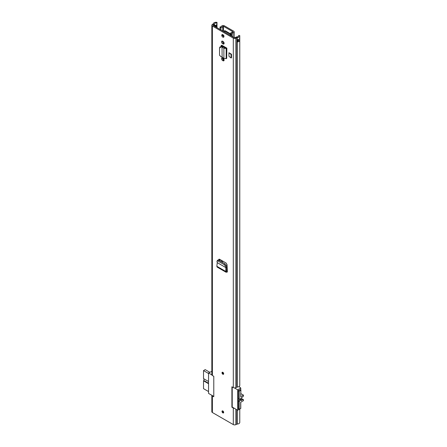 <?xml version="1.0" encoding="UTF-8"?>
<svg xmlns="http://www.w3.org/2000/svg" width="447" height="447" viewBox="0 0 447 447"><rect width="100%" height="100%" fill="white"/><g stroke="black" fill="none" stroke-linecap="round" stroke-linejoin="round"><path stroke-width="0.67" d="M223.679 373.753A1.185 0.682 60 0 1 223.433 374.295A1.185 0.682 60 0 1 222.522 373.983A1.185 0.682 60 0 1 222.008 372.792A1.185 0.682 60 0 1 222.248 372.25A1.185 0.682 60 0 1 223.165 372.563A1.185 0.682 60 0 1 223.679 373.753M222.008 411.441A1.185 0.682 60 0 1 222.248 410.899A1.185 0.682 60 0 1 223.165 411.218A1.185 0.682 60 0 1 223.679 412.408A1.185 0.682 60 0 1 223.433 412.95A1.185 0.682 60 0 1 222.522 412.631A1.185 0.682 60 0 1 222.008 411.441M228.942 52.74L228.942 56.277L231.071 57.998L231.071 54.467L228.942 52.74L231.496 54.221L231.071 54.467M231.071 57.998L231.496 57.752L231.496 54.221M223.008 58.211L222.673 58.015A1.553 0.9 -120 0 0 221.896 57.937A1.553 0.9 -120 0 0 221.662 59.183A1.553 0.9 -120 0 0 222.673 60.557L223.008 60.747A1.553 0.9 -120 0 0 223.785 60.826A1.553 0.9 -120 0 0 224.109 60.116A1.553 0.9 -120 0 0 223.008 58.211M223.008 41.426L222.673 41.23A1.553 0.9 -120 0 0 221.896 41.152A1.553 0.9 -120 0 0 221.662 42.398A1.553 0.9 -120 0 0 222.673 43.772L223.008 43.962A1.553 0.9 -120 0 0 223.785 44.041A1.553 0.9 -120 0 0 224.109 43.331A1.553 0.9 -120 0 0 223.008 41.426M221.768 35.296A1.52 0.877 60 0 1 222.081 34.598A1.52 0.877 60 0 1 223.254 35.006A1.52 0.877 60 0 1 223.919 36.537A1.52 0.877 60 0 1 223.601 37.235A1.52 0.877 60 0 1 222.433 36.827A1.52 0.877 60 0 1 221.768 35.296M226.858 48.142L226.668 58.468L226.858 48.142L222.204 45.46A1.665 0.961 -120 0 0 221.371 45.376A1.665 0.961 -120 0 0 221.025 46.136L221.025 46.248M217.845 260.031L216.946 261.188L217.667 260.858L224.148 264.602L225.338 266.032L225.836 267.591L225.752 271.424L226.081 272.245L227.355 271.994L227.031 264.63L226.076 263.02L219.611 259.288L218.89 259.249L218.656 259.796L219.438 259.204M218.633 260.199L218.656 259.796M239.771 409.05L239.771 422.415A2.872 1.659 180 0 1 237.24 424.063A0.676 0.391 0 0 0 236.888 424.147L235.854 424.65A1.894 1.095 180 0 1 233.3 424.583L233.3 408.022L231.904 407.217L231.904 386.789L233.3 387.594L233.3 38.09L212.386 26.015A1.894 1.095 180 0 1 211.833 25.239A1.894 1.095 180 0 1 212.275 24.54L213.141 23.942A0.676 0.391 0 0 0 213.292 23.736A2.872 1.659 180 0 1 216.991 22.35L216.661 25.177A1.347 0.777 180 0 1 216.968 25.624A1.347 0.777 180 0 1 216.577 26.222L216.242 26.418A1.347 0.777 180 0 1 215.197 26.647M211.833 25.239L211.833 374.748A1.894 1.095 180 0 0 212.386 375.519L213.783 376.324L213.783 396.752L212.386 395.947A1.894 1.095 -0 0 1 211.844 395.304M233.3 424.583L212.386 412.514A1.894 1.095 180 0 1 211.833 411.737L211.833 395.293M223.902 36.755A1.52 0.877 60 0 1 222.628 34.799A1.52 0.877 60 0 1 222.645 34.581M222.455 57.914A1.553 0.9 -120 0 0 223.534 60.06L223.869 60.25A1.553 0.9 -120 0 0 224.087 60.351M222.455 41.13A1.553 0.9 -120 0 0 223.534 43.275L223.869 43.465A1.553 0.9 -120 0 0 224.087 43.566M221.025 46.136L221.885 45.639A1.665 0.961 60 0 1 221.919 45.337M221.885 45.639L221.885 46.309M219.449 260.674L219.516 259.238M238.48 36.196L238.48 35.637A1.659 0.955 180 0 1 238.553 35.916A1.659 0.955 180 0 1 237.094 36.866A1.894 1.095 0 0 0 236.105 37.112L235.072 37.615A0.676 0.391 180 0 1 234.161 37.593L213.247 25.518A0.676 0.391 180 0 1 213.051 25.239A0.676 0.391 180 0 1 213.208 24.993L214.074 24.395A1.894 1.095 0 0 0 214.504 23.82A1.659 0.955 180 0 1 216.633 23.021M237.715 41.163A1.659 0.955 0 0 0 238.497 40.582A1.084 0.626 0 0 0 239.732 40.61A2.872 1.659 180 0 1 237.418 41.962L237.418 39.755A2.872 1.659 0 0 0 239.732 38.403L239.732 38.403A1.017 0.587 0 0 0 239.748 38.403L239.732 40.61M233.3 387.594A1.894 1.095 180 0 0 235.854 387.655L236.888 387.158A0.676 0.391 -0 0 1 237.24 387.068A2.872 1.659 180 0 0 239.771 385.42L239.771 35.916A2.872 1.659 180 0 0 239.648 35.43L238.48 35.637M239.771 35.916A2.872 1.659 180 0 1 237.24 37.565A0.676 0.391 0 0 0 236.888 37.654L235.854 38.151A1.894 1.095 180 0 1 233.3 38.09M233.3 408.022A1.894 1.095 0 0 0 234.412 408.334M214.443 26.205A1.894 1.095 0 0 0 214.504 26.032A1.659 0.955 180 0 1 214.532 25.926A1.659 0.955 180 0 1 215.717 25.222A1.659 0.955 180 0 1 216.633 25.228M216.991 27.68L216.991 22.35M222.109 57.076L222.036 47.047L222.109 57.076L223.891 58.574L223.891 48.287L226.176 48.399L226.668 48.142L225.852 47.617A1.352 0.782 180 0 1 225.903 47.594M223.891 58.574L226.668 58.468M221.131 46.935L221.461 46.259L222.366 46.371L222.036 47.047L221.131 46.935L219.533 48.025L219.533 55.255L221.131 56.825L222.036 57.009M219.963 46.901L219.533 48.025M221.461 46.259L219.863 47.348M222.366 46.371L223.081 46.617L222.109 47.036L223.891 48.287L224.863 47.863L223.081 46.617M225.852 47.617L224.863 47.863M226.081 272.245L217.153 267.094L216.845 266.283L225.752 271.424L227.311 270.949M227.288 271.955L227.311 271.441M225.836 267.591L226.696 267.043L226.612 271.05M216.845 266.283L217.264 262.629L225.819 267.58L226.696 267.043M225.338 266.032L226.171 265.294L226.685 266.948M226.171 265.294L224.981 263.864L218.421 260.081L217.778 260.45M217.253 262.635L216.946 261.188M215.862 26.032L215.812 25.289A1.084 0.626 180 0 1 215.717 25.222M216.052 25.423A0.609 0.352 180 0 1 216.052 25.92L215.717 26.116A0.609 0.352 180 0 1 214.856 26.116L214.532 25.926M237.715 40.286A0.609 0.352 0 0 1 238.145 40.386L238.385 40.526A1.084 0.626 0 0 0 238.497 40.582M232.216 407.038L231.904 407.217M211.844 374.877L208.548 372.971L211.833 371.334M240.106 389.784L238.285 390.583L238.357 408.759M240.771 402.401L240.771 408.474L237.715 410.24L232.216 407.066L232.216 386.968M240.676 394.472A1.017 0.587 -120 0 0 240.771 394.114L240.676 394.17M208.548 372.971L208.548 393.399L213.783 396.422M239.022 386.538L240.771 388.041L240.771 390.17M240.771 392.65L240.771 394.114M237.715 410.24L237.715 389.812L240.771 388.041M237.715 389.812L234.412 387.907M208.548 373.496L203.525 370.597L203.525 378.603L208.548 381.498M208.548 383.71L203.525 380.81L203.525 388.65L208.548 391.55M203.525 380.81L203.905 380.587L203.905 378.821M203.525 370.597L205.201 369.63L209.766 372.267M203.905 380.587L208.548 383.269M240.374 399.255L241.9 400.138A1.727 0.995 -60 0 1 241.536 400.411A1.727 0.995 -60 0 1 240.676 400.495A1.727 0.995 -60 0 1 240.413 399.115A1.727 0.995 -60 0 1 241.536 397.595A1.727 0.995 -60 0 1 241.9 397.45A0.676 0.391 -60 0 0 242.045 397.394A0.676 0.391 -60 0 0 242.145 397.322L243.285 396.377L243.475 395.126L240.676 396.74L240.916 390.253L239.246 391.22L238.285 390.667M238.285 408.72L239.246 409.273L239.246 401.434L238.285 400.881M238.285 398.674L239.246 399.221L239.246 391.22M239.888 389.655L240.916 390.253M239.246 409.273L240.676 408.446L240.676 402.261L243.475 400.646L243.403 399.618L240.899 398.171M240.866 398.216L243.403 399.618M243.285 399.612L242.145 399.981L240.447 399.003M239.246 399.221L239.626 399.003L239.626 401.21L239.246 401.434M238.285 400.439L239.626 401.21M240.771 393.567L243.475 395.126M223.12 372.519A0.76 0.441 -120 0 0 223.634 373.413M223.12 411.167A0.76 0.441 -120 0 0 223.634 412.061M232.853 32.033L232.853 31.703L232.663 32.095A2.872 1.659 180 0 0 230.658 33.134A0.676 0.391 0 0 0 230.618 33.268A0.676 0.391 0 0 0 231.267 33.659L231.702 33.67A1.659 0.955 180 0 1 232.96 32.776A1.62 0.939 0 0 0 234.189 31.871A1.62 0.939 0 0 0 233.714 31.206L224.305 25.775A1.62 0.939 0 0 0 222.723 25.535A1.62 0.939 0 0 0 221.583 26.211A1.659 0.955 180 0 1 220.036 26.937L220.053 27.189A0.676 0.391 0 0 0 220.963 27.541L220.963 29.971M232.853 31.703L223.444 26.272L222.762 26.379A2.872 1.659 180 0 1 220.963 27.541M224.327 31.553L224.394 30.653L225.137 31.005M220.036 29.441L220.036 26.937M231.702 36.173L231.702 33.67M230.618 33.888L225.21 30.765L224.97 31.184L230.618 34.441M230.618 34.548L229.752 35.045M230.618 35.542L230.618 33.268M224.014 31.731L224.97 31.184M223.416 35.201L222.628 34.743M223.679 60.138L223.679 58.859M222.964 59.54L222.964 58.183M222.634 34.967A9.633 5.56 60 0 1 223.388 35.184M222.338 35.307L223.902 36.738M222.891 42.661L224.092 43.108M223.913 36.414L223.992 35.816M212.386 375.519L212.386 26.015M212.386 412.514L212.386 395.947M237.24 387.068L237.24 37.565M237.24 424.063L237.24 409.966M236.888 387.158L236.888 37.654L236.105 37.112M236.888 424.147L236.888 409.765M235.854 387.655L235.854 38.151L235.072 37.615M235.854 424.65L235.854 409.167M213.208 25.49L213.208 24.993L212.275 24.54M214.074 25.993L214.074 24.395L213.141 23.942M214.504 26.032L214.504 23.82M216.242 26.418A0.743 0.43 60 0 1 216.242 26.474L216.242 27.245M215.303 26.703A1.352 0.782 0 0 0 216.242 26.474L216.577 26.284A0.743 0.43 -120 0 0 216.577 26.222M216.577 27.44L216.577 26.284A1.352 0.782 0 0 0 216.974 25.73A1.352 0.782 0 0 0 216.974 25.675M223.869 43.465L223.008 43.962M223.534 43.275L222.673 43.772M223.869 60.25L223.008 60.747M223.534 60.06L222.673 60.557M226.176 58.719L226.176 48.399L225.361 47.874M226.618 270.524L227.311 270.921M226.802 272.201L226.847 271.184M224.148 264.602L224.981 263.864M217.667 260.858L218.494 260.12M216.102 25.457L216.102 25.892M237.418 41.962L237.715 41.526M237.62 39.733L237.62 41.739L237.307 41.923M238.43 39.526L238.385 40.526M239.748 40.504A1.017 0.587 180 0 1 238.43 40.442L238.19 39.604M237.62 41.465L237.664 41.822M238.145 40.386L238.19 40.303A0.676 0.391 180 0 0 237.715 40.191M222.444 372.195A1.185 0.682 -120 0 0 223.176 374.044A1.185 0.682 -120 0 0 223.578 374.161M223.673 373.865A0.928 0.536 60 0 1 223.176 373.837A0.928 0.536 60 0 1 222.561 372.988A0.928 0.536 60 0 1 222.746 372.256M222.913 372.351A0.76 0.441 -120 0 0 222.802 372.96A0.76 0.441 -120 0 0 223.299 373.631A0.76 0.441 -120 0 0 223.679 373.67M222.444 410.843A1.185 0.682 -120 0 0 223.176 412.698A1.185 0.682 -120 0 0 223.578 412.81M223.673 412.514A0.928 0.536 60 0 1 223.176 412.486A0.928 0.536 60 0 1 222.561 411.642A0.928 0.536 60 0 1 222.746 410.905M222.913 411A0.76 0.441 -120 0 0 222.802 411.614A0.76 0.441 -120 0 0 223.299 412.279A0.76 0.441 -120 0 0 223.679 412.318M223.444 31.407L223.444 26.272M220.053 29.446L220.053 27.189M231.267 33.659L231.267 35.922M232.96 36.9L232.96 32.776M222.762 31.011L222.762 26.379M219.879 260.919L219.879 259.444M222.533 41.644L222.533 41.158M221.187 261.674L221.187 260.199M222.204 262.26L222.204 260.785M222.204 46.348L222.204 45.46M222.533 262.45L222.533 260.975M222.533 58.725L222.533 57.942M222.533 46.393L222.533 45.65M216.968 25.624L216.974 27.669M227.294 270.541L226.629 270.156M215.566 25.25L215.566 26.177M237.715 41.605L237.715 39.716M234.189 37.609L234.189 31.871"/></g></svg>
